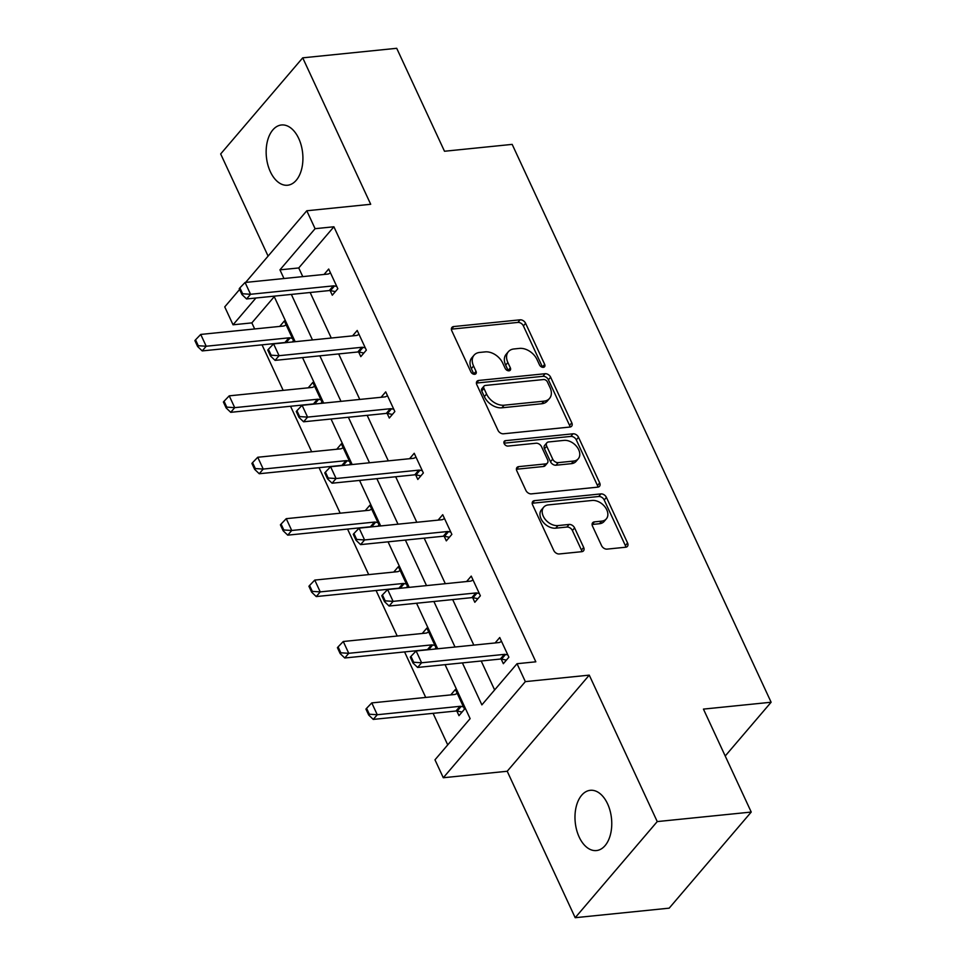 <?xml version="1.0" encoding="UTF-8"?>
<svg xmlns="http://www.w3.org/2000/svg" width="966" height="966" viewBox="0 0 966 966"><rect width="100%" height="100%" fill="white"/><g stroke="black" fill="none" stroke-linecap="round" stroke-linejoin="round"><path stroke-width="1.45" d="M543.339 367.334A3.248 2.246 40.5 0 0 544.558 366.73A3.248 2.246 40.5 0 0 544.667 364.363L525.601 323.308A4.649 3.212 40.5 0 0 520.119 319.818L453.694 326.556A4.649 3.212 40.5 0 0 451.955 327.402A4.649 3.212 40.5 0 0 451.798 330.795L470.853 371.85A3.248 2.246 40.5 0 0 474.692 374.289A3.248 2.246 40.5 0 0 475.912 373.697A3.248 2.246 40.5 0 0 476.021 371.33L473.557 366.017A14.864 10.288 40.5 0 1 474.065 355.162A14.864 10.288 40.5 0 1 479.631 352.445L485.161 351.89A14.864 10.288 40.5 0 1 502.706 363.059L505.182 368.372A3.248 2.246 40.5 0 0 509.022 370.811A3.248 2.246 40.5 0 0 510.229 370.22A3.248 2.246 40.5 0 0 510.338 367.841L507.875 362.528A14.864 10.288 40.5 0 1 508.382 351.684A14.864 10.288 40.5 0 1 513.948 348.968L519.479 348.4A14.864 10.288 40.5 0 1 537.036 359.569L539.499 364.882A3.248 2.246 40.5 0 0 543.339 367.334M542.578 367.297A3.248 2.246 40.5 0 0 542.445 366.959L523.391 325.904A4.649 3.212 40.5 0 0 517.909 322.415L451.472 329.152A4.649 3.212 40.5 0 0 451.388 329.165M473.944 374.265A3.248 2.246 40.5 0 0 473.811 373.927L471.336 368.614L473.557 366.017M508.261 370.775A3.248 2.246 40.5 0 0 508.128 370.437L505.665 365.124L507.875 362.528M579.177 837.063A30.284 18.233 84.2 0 1 590.311 790.309A30.284 18.233 84.2 0 1 607.566 803.809A30.284 18.233 84.2 0 1 596.433 850.563A30.284 18.233 84.2 0 1 579.177 837.063M270.347 171.731A30.284 18.233 84.2 0 1 281.48 124.976A30.284 18.233 84.2 0 1 298.723 138.476A30.284 18.233 84.2 0 1 287.59 185.231A30.284 18.233 84.2 0 1 270.347 171.731M575.193 917.7L657.242 821.583L589.26 675.137L507.21 771.254L575.193 917.7L669.184 908.161L751.234 812.056L703.441 709.104L771.122 702.234L512.173 144.381L444.493 151.251L396.712 48.3L302.72 57.839L220.671 153.944L268.089 256.099M751.234 812.056L657.242 821.583M601.564 545.633A4.649 3.212 40.5 0 0 607.046 549.123L625.678 547.227A4.649 3.212 40.5 0 0 627.417 546.382A4.649 3.212 40.5 0 0 627.574 542.989L606.419 497.393A4.649 3.212 40.5 0 0 600.924 493.904L534.5 500.642A4.649 3.212 40.5 0 0 532.761 501.487A4.649 3.212 40.5 0 0 532.604 504.88L553.772 550.475A4.649 3.212 40.5 0 0 559.254 553.965L581.774 551.683A4.649 3.212 40.5 0 0 583.512 550.837A4.649 3.212 40.5 0 0 583.669 547.444L574.601 527.931A4.649 3.212 40.5 0 0 569.119 524.441L557.962 525.576A12.425 8.597 40.5 0 1 545.09 519.177A12.425 8.597 40.5 0 1 543.713 507.174A12.425 8.597 40.5 0 1 548.362 504.904L592.098 500.46A12.425 8.597 40.5 0 1 604.957 506.86A12.425 8.597 40.5 0 1 606.346 518.863A12.425 8.597 40.5 0 1 601.685 521.133L594.404 521.881A4.649 3.212 40.5 0 0 592.665 522.727A4.649 3.212 40.5 0 0 592.508 526.12L601.564 545.633M245.63 282.422L306.79 210.769L370.702 204.285L302.72 57.839M306.79 210.769L315.097 228.688L279.947 269.852L283.98 278.522M462.4 662.905L481.877 704.878L517.027 663.714L535.828 661.807L333.898 226.781L315.097 228.688M517.027 663.714L525.347 681.622L443.297 777.739L434.978 759.819L470.128 718.644L445.072 664.668M589.26 675.137L525.347 681.622M569.892 427.044A4.649 3.212 40.5 0 0 571.63 426.199A4.649 3.212 40.5 0 0 571.8 422.806L550.632 377.211A4.649 3.212 40.5 0 0 545.138 373.721L478.713 380.459A4.649 3.212 40.5 0 0 476.975 381.304A4.649 3.212 40.5 0 0 476.818 384.697L497.985 430.305A4.649 3.212 40.5 0 0 503.467 433.794L569.892 427.044M578.525 437.296L599.693 482.903A4.649 3.212 40.5 0 1 599.524 486.284A4.649 3.212 40.5 0 1 597.785 487.142L531.36 493.88A4.649 3.212 40.5 0 1 525.878 490.39L516.822 470.877A4.649 3.212 40.5 0 1 516.979 467.484A4.649 3.212 40.5 0 1 518.718 466.638L545.657 463.897A4.649 3.212 40.5 0 0 547.396 463.052A4.649 3.212 40.5 0 0 547.553 459.659L541.54 446.715A4.649 3.212 40.5 0 0 536.058 443.225L508.019 446.075A3.248 2.246 40.5 0 1 504.65 444.396A3.248 2.246 40.5 0 1 504.288 441.257A3.248 2.246 40.5 0 1 505.508 440.665L573.031 433.806A4.649 3.212 40.5 0 1 578.525 437.296L576.304 439.904L597.471 485.5L599.693 482.903M725.212 756.004L771.122 702.234M434.905 649.055L436.016 647.751L426.887 628.057L422.251 633.491M377.887 526.229L379.01 524.912L369.869 505.23L365.233 510.652M320.869 403.402L321.992 402.085L312.851 382.403L308.226 387.825M274.247 296.659L251.848 322.885L254.662 328.947M262.04 344.838L283.171 390.361M290.549 406.251L311.68 451.786M319.058 467.677L340.189 513.2M347.567 529.09L368.698 574.613M376.076 590.504L397.207 636.026M404.573 651.917L425.716 697.44M433.082 713.331L447.729 744.883M292.36 341.976L293.483 340.672L284.342 320.99L279.717 326.411M349.378 464.815L350.501 463.499L341.36 443.817L336.736 449.238M406.396 587.642L407.507 586.338L398.378 566.644L393.742 572.065M456.833 711.024L458.983 715.661L464.525 709.165L455.397 689.482L450.76 694.904M251.848 322.885L233.048 324.793L224.74 306.886L239.604 289.462M507.21 771.254L443.297 777.739M255.918 298.011L233.048 324.793M437.695 648.778L416.563 603.243M409.186 587.364L388.054 541.829M380.676 525.939L359.545 480.416M352.167 464.525L331.036 419.002M323.658 403.112L302.527 357.589M295.161 341.698L274.018 296.176M291.346 294.413L312.477 339.935M319.855 355.826L340.986 401.361M348.364 417.24L369.495 462.774M376.873 478.665L398.004 524.188M405.382 540.079L426.513 585.601M433.891 601.492L455.022 647.015M333.898 226.781L298.748 267.956L302.769 276.614M310.146 292.505L331.278 338.028M338.655 353.918L359.787 399.453M367.165 415.332L388.296 460.867M395.674 476.757L416.805 522.28M424.183 538.171L445.314 583.693M452.692 599.584L473.823 645.107M481.201 660.998L494.628 689.941M298.748 267.956L279.947 269.852M495.111 642.945L499.736 637.524L508.877 657.206L503.334 663.702L501.185 659.066M466.602 581.532L471.239 576.11L480.368 595.793L474.825 602.289L472.676 597.652M438.093 520.119L442.73 514.697L451.859 534.379L446.316 540.875L444.167 536.239M409.584 458.705L414.221 453.283L423.35 472.966L417.807 479.462L415.658 474.825M381.075 397.292L385.712 391.87L394.853 411.552L389.298 418.049L387.149 413.412M352.578 335.878L357.203 330.457L366.343 350.139L360.789 356.623L358.64 351.986M324.069 274.453L328.694 269.031L337.834 288.725L332.292 295.21L330.13 290.573M508.382 351.684L506.16 354.28A14.864 10.288 40.5 0 0 505.665 365.124M474.065 355.162L471.843 357.758A14.864 10.288 40.5 0 0 471.336 368.614M569.988 427.044A4.649 3.212 40.5 0 0 569.578 425.402L548.41 379.807A4.649 3.212 40.5 0 0 542.928 376.317L476.504 383.055A4.649 3.212 40.5 0 0 476.407 383.067M547.432 381.981A3.248 2.246 40.5 0 0 543.592 379.541L485.282 385.458A3.248 2.246 40.5 0 0 484.075 386.05A3.248 2.246 40.5 0 0 483.966 388.429L486.562 394.031A14.864 10.288 40.5 0 0 504.107 405.201L543.967 401.156A14.864 10.288 40.5 0 0 549.533 398.439A14.864 10.288 40.5 0 0 550.04 387.595L547.432 381.981M484.075 386.05L481.853 388.646A3.248 2.246 40.5 0 0 481.744 391.025L483.966 388.429M549.533 398.439L547.311 401.035A14.864 10.288 40.5 0 1 541.745 403.752L501.897 407.797A14.864 10.288 40.5 0 1 484.34 396.628L481.744 391.025M597.882 487.13A4.649 3.212 40.5 0 0 597.471 485.5M547.396 463.052L545.174 465.648A4.649 3.212 40.5 0 1 543.435 466.506L516.496 469.235A4.649 3.212 40.5 0 0 516.412 469.247M504.01 443.189L570.821 436.415L573.031 433.806M573.611 461.06A12.425 8.597 40.5 0 0 578.26 458.79A12.425 8.597 40.5 0 0 576.883 446.787A12.425 8.597 40.5 0 0 564.011 440.387L548.603 441.957A4.649 3.212 40.5 0 0 546.865 442.802A4.649 3.212 40.5 0 0 546.708 446.195L552.721 459.14A4.649 3.212 40.5 0 0 558.203 462.629L573.611 461.06L571.389 463.668A12.425 8.597 40.5 0 0 576.05 461.398L578.26 458.79M546.865 442.802L544.655 445.398A4.649 3.212 40.5 0 0 544.498 448.792L546.708 446.195M571.389 463.668L555.981 465.226A4.649 3.212 40.5 0 1 550.499 461.736L544.498 448.792M576.304 439.904A4.649 3.212 40.5 0 0 570.821 436.415M606.346 518.863L604.124 521.459A12.425 8.597 40.5 0 1 599.475 523.729L592.182 524.478A4.649 3.212 40.5 0 0 592.098 524.49M543.713 507.174L541.491 509.77A12.425 8.597 40.5 0 0 542.868 521.773A12.425 8.597 40.5 0 0 555.74 528.173L557.962 525.576M581.858 551.671A4.649 3.212 40.5 0 0 581.447 550.04L572.391 530.527A4.649 3.212 40.5 0 0 566.909 527.038L555.74 528.173M625.775 547.215A4.649 3.212 40.5 0 0 625.364 545.585L604.197 499.99A4.649 3.212 40.5 0 0 598.715 496.5L532.29 503.238A4.649 3.212 40.5 0 0 532.194 503.25M286.153 324.878L284.499 325.735A4.733 3.272 -139.5 0 1 283.436 326.037L200.723 334.429L206.205 346.239L288.919 337.846A4.733 3.272 -139.5 0 1 290.15 337.907L292.408 338.366M198.284 345.731L195.543 339.827L194.878 340.6L197.619 346.504L198.284 345.731L206.205 346.239L202.22 350.912L284.934 342.519A4.733 3.272 -139.5 0 1 286.153 342.592L286.238 342.604M200.723 334.429L195.543 339.827M197.619 346.504L202.22 350.912M239.894 287.868L239.23 288.653L241.971 294.558L242.635 293.773L239.894 287.868L245.074 282.47L327.788 274.078A4.733 3.272 40.5 0 0 328.838 273.776L330.505 272.931M336.76 286.419L334.502 285.96A4.733 3.272 40.5 0 0 333.27 285.888L250.556 294.28L246.571 298.953L241.971 294.558M335.359 291.611L330.505 290.633A4.733 3.272 40.5 0 0 329.285 290.561L246.571 298.953M245.074 282.47L250.556 294.28L242.635 293.773M314.662 386.291L312.996 387.149A4.733 3.272 -139.5 0 1 311.946 387.451L229.232 395.843L234.714 407.652L317.428 399.26A4.733 3.272 -139.5 0 1 318.659 399.332L320.917 399.779M226.793 407.145L224.052 401.24L223.388 402.013L226.129 407.918L226.793 407.145L234.714 407.652L230.729 412.325L313.443 403.933A4.733 3.272 -139.5 0 1 314.662 404.005L314.747 404.017M229.232 395.843L224.052 401.24M226.129 407.918L230.729 412.325M343.171 447.705L341.505 448.562A4.733 3.272 -139.5 0 1 340.455 448.864L257.741 457.256L263.223 469.065L345.937 460.673A4.733 3.272 -139.5 0 1 347.168 460.746L349.426 461.193M255.302 468.558L252.561 462.654L251.897 463.426L254.638 469.331L255.302 468.558L263.223 469.065L259.238 473.738L341.952 465.346A4.733 3.272 -139.5 0 1 343.171 465.419L343.256 465.431M257.741 457.256L252.561 462.654M254.638 469.331L259.238 473.738M268.403 349.281L267.739 350.066L270.48 355.971L271.144 355.186L268.403 349.281L273.583 343.884L356.297 335.492A4.733 3.272 40.5 0 0 357.348 335.19L359.014 334.345M365.269 347.832L363.011 347.374A4.733 3.272 40.5 0 0 361.779 347.301L279.065 355.693L275.081 360.378L270.48 355.971M363.868 353.025L359.014 352.047A4.733 3.272 40.5 0 0 357.794 351.986L275.081 360.378M273.583 343.884L279.065 355.693L271.144 355.186M296.912 410.695L296.248 411.48L298.989 417.384L299.653 416.6L296.912 410.695L302.092 405.297L384.806 396.905A4.733 3.272 40.5 0 0 385.857 396.603L387.511 395.758M393.778 409.246L391.508 408.787A4.733 3.272 40.5 0 0 390.288 408.727L307.574 417.119L303.59 421.792L298.989 417.384M392.377 414.438L387.523 413.46A4.733 3.272 40.5 0 0 386.291 413.4L303.59 421.792M302.092 405.297L307.574 417.119L299.653 416.6M371.668 509.13L370.014 509.976A4.733 3.272 -139.5 0 1 368.964 510.277L286.25 518.67L291.732 530.479L374.446 522.087A4.733 3.272 -139.5 0 1 375.665 522.159L377.935 522.606M283.811 529.972L281.07 524.067L280.406 524.84L283.147 530.757L283.811 529.972L291.732 530.479L287.747 535.152L370.449 526.76A4.733 3.272 -139.5 0 1 371.681 526.832L371.765 526.844M286.25 518.67L281.07 524.067M283.147 530.757L287.747 535.152M325.421 472.108L324.757 472.893L327.498 478.798L328.162 478.025L325.421 472.108L330.601 466.723L413.315 458.331A4.733 3.272 40.5 0 0 414.366 458.029L416.02 457.172M422.287 470.659L420.017 470.2A4.733 3.272 40.5 0 0 418.797 470.14L336.083 478.532L332.087 483.205L327.498 478.798M420.886 475.852L416.032 474.886A4.733 3.272 40.5 0 0 414.8 474.813L332.087 483.205M330.601 466.723L336.083 478.532L328.162 478.025M400.178 570.544L398.523 571.389A4.733 3.272 -139.5 0 1 397.473 571.691L314.759 580.083L320.241 591.892L402.955 583.5A4.733 3.272 -139.5 0 1 404.174 583.573L406.445 584.032M312.32 591.385L309.579 585.481L308.915 586.265L311.656 592.17L312.32 591.385L320.241 591.892L316.244 596.565L398.958 588.173A4.733 3.272 -139.5 0 1 400.19 588.246L400.262 588.27M314.759 580.083L309.579 585.481M311.656 592.17L316.244 596.565M353.93 533.534L353.266 534.307L356.007 540.211L356.671 539.439L353.93 533.534L359.111 528.136L441.824 519.744A4.733 3.272 40.5 0 0 442.875 519.442L444.529 518.585M450.796 532.073L448.526 531.626A4.733 3.272 40.5 0 0 447.306 531.554L364.593 539.946L360.596 544.619L356.007 540.211M449.395 537.265L444.541 536.299A4.733 3.272 40.5 0 0 443.309 536.227L360.596 544.619M359.111 528.136L364.593 539.946L356.671 539.439M428.687 631.957L427.032 632.802A4.733 3.272 -139.5 0 1 425.982 633.104L343.268 641.496L348.75 653.306L431.464 644.914A4.733 3.272 -139.5 0 1 432.683 644.986L434.954 645.445M340.829 652.799L338.088 646.894L337.424 647.679L340.165 653.584L340.829 652.799L348.75 653.306L344.753 657.991L427.467 649.599A4.733 3.272 -139.5 0 1 428.699 649.659L428.771 649.683M343.268 641.496L338.088 646.894M340.165 653.584L344.753 657.991M382.439 594.947L381.775 595.72L384.516 601.625L385.18 600.852L382.439 594.947L387.62 589.55L470.333 581.158A4.733 3.272 40.5 0 0 471.384 580.856L473.038 579.998M479.305 593.486L477.035 593.039A4.733 3.272 40.5 0 0 475.815 592.967L393.102 601.359L389.105 606.032L384.516 601.625M477.904 598.691L473.05 597.712A4.733 3.272 40.5 0 0 471.819 597.64L389.105 606.032M387.62 589.55L393.102 601.359L385.18 600.852M457.196 693.371L455.541 694.216A4.733 3.272 -139.5 0 1 454.491 694.518L371.777 702.91L377.259 714.731L459.973 706.327A4.733 3.272 -139.5 0 1 461.193 706.4L463.463 706.858M369.338 714.212L366.597 708.307L365.933 709.092L368.674 714.997L369.338 714.212L377.259 714.731L373.262 719.404L455.976 711.012A4.733 3.272 -139.5 0 1 457.208 711.073L462.062 712.051M371.777 702.91L366.597 708.307M368.674 714.997L373.262 719.404M410.948 656.361L410.284 657.134L413.025 663.038L413.69 662.265L410.948 656.361L416.129 650.963L498.842 642.571A4.733 3.272 40.5 0 0 499.893 642.269L501.547 641.424M507.802 654.9L505.544 654.453A4.733 3.272 40.5 0 0 504.324 654.38L421.611 662.773L417.614 667.446L413.025 663.038M506.413 660.104L501.559 659.126A4.733 3.272 40.5 0 0 500.328 659.053L417.614 667.446M416.129 650.963L421.611 662.773L413.69 662.265M542.445 366.959L544.667 364.363M473.811 373.927L476.021 371.33M508.128 370.437L510.338 367.841M451.472 329.152L453.694 326.556M517.909 322.415L520.119 319.818M523.391 325.904L525.601 323.308M476.504 383.055L478.713 380.459M542.928 376.317L545.138 373.721M548.41 379.807L550.632 377.211M569.578 425.402L571.8 422.806M484.34 396.628L486.562 394.031M501.897 407.797L504.107 405.201M541.745 403.752L543.967 401.156M516.496 469.235L518.718 466.638M543.435 466.506L545.657 463.897M503.89 442.549L505.508 440.665M550.499 461.736L552.721 459.14M555.981 465.226L558.203 462.629M592.182 524.478L594.404 521.881M599.475 523.729L601.685 521.133M566.909 527.038L569.119 524.441M572.391 530.527L574.601 527.931M581.447 550.04L583.669 547.444M532.29 503.238L534.5 500.642M598.715 496.5L600.924 493.904M604.197 499.99L606.419 497.393M625.364 545.585L627.574 542.989M286.153 342.592L290.15 337.907M284.934 342.519L288.919 337.846M333.27 285.888L329.285 290.561M334.502 285.96L330.505 290.633M314.662 404.005L318.659 399.332M313.443 403.933L317.428 399.26M343.171 465.419L347.168 460.746M341.952 465.346L345.937 460.673M361.779 347.301L357.794 351.986M363.011 347.374L359.014 352.047M390.288 408.727L386.291 413.4M391.508 408.787L387.523 413.46M371.681 526.832L375.665 522.159M370.449 526.76L374.446 522.087M418.797 470.14L414.8 474.813M420.017 470.2L416.032 474.886M400.19 588.246L404.174 583.573M398.958 588.173L402.955 583.5M447.306 531.554L443.309 536.227M448.526 531.626L444.541 536.299M428.699 649.659L432.683 644.986M427.467 649.599L431.464 644.914M475.815 592.967L471.819 597.64M477.035 593.039L473.05 597.712M457.208 711.073L461.193 706.4M455.976 711.012L459.973 706.327M504.324 654.38L500.328 659.053M505.544 654.453L501.559 659.126"/></g></svg>

